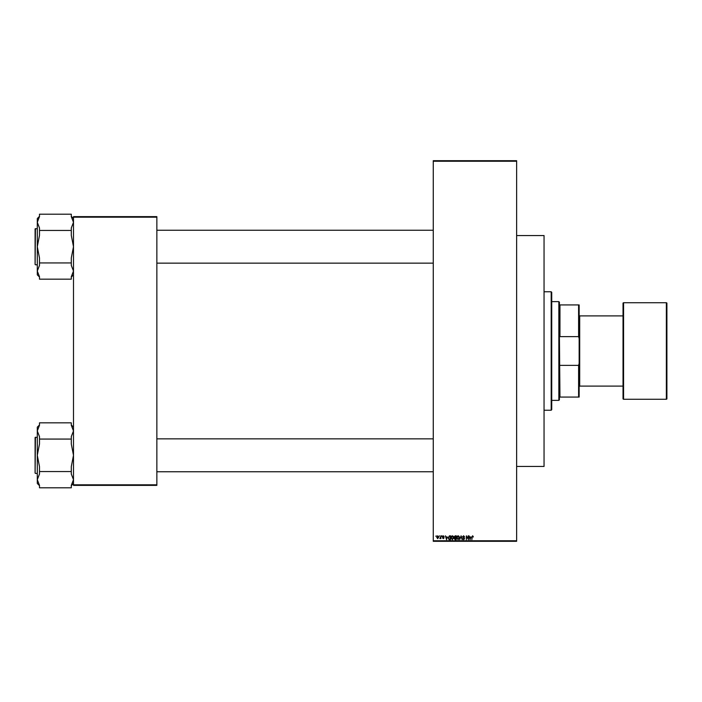 <?xml version="1.0" encoding="UTF-8"?>
<svg xmlns="http://www.w3.org/2000/svg" width="702" height="702" viewBox="0 0 702 702"><rect width="100%" height="100%" fill="white"/><g stroke="black" fill="none" stroke-linecap="round" stroke-linejoin="round"><path stroke-width="1.05" d="M439.145 536.372L439.496 535.819L439.145 536.372M440.549 537.267L440.891 535.819L440.891 538.618L439.794 538.513L440.549 537.267M441.54 536.372L441.891 535.819L441.54 536.372M442.435 536.679L443.287 535.775L444.138 536.67L443.26 536.17L442.786 536.609L444.085 537.872L443.295 538.662L442.488 537.864L443.734 537.925L442.435 536.679M447.306 536.969L446.542 539.663L445.428 535.819L446.095 536.969L447.306 536.969M452.36 535.775L453.36 536.372L453.711 537.688L452.36 539.715L451.017 537.741L451.36 536.363L452.36 535.775M458.099 535.775L459.099 536.372L459.441 537.688L458.09 539.715L456.748 537.741L457.099 536.363L458.099 535.775M472.648 535.775L473.402 536.969L472.253 536.512L471.858 539.663L471.858 537.056L472.648 535.775M433.266 540.759L516.628 540.759L516.628 541.312L433.266 541.312L433.266 160.688L516.628 160.688L516.628 161.241L433.266 161.241M516.628 540.759L516.628 161.241M470.84 536.969L470.077 539.663L468.962 535.828L469.629 536.969L470.84 536.969M468.216 538.899L468.216 535.828L468.567 539.663L466.725 536.582L466.374 539.663L466.374 535.828L468.216 538.899M462.486 536.89L463.566 535.775L464.724 537.074L463.539 536.223L462.829 536.881L464.627 538.662L463.636 539.715L462.583 538.566L463.618 539.268L464.171 538.258L462.486 536.89M459.67 539.663L461.109 535.819L462.144 539.663L460.96 536.275L459.67 539.663M455.168 535.828L456.247 535.828L456.247 539.663L455.168 539.663L454.203 538.697L454.106 536.951L455.168 535.819M448.174 537.767L449.491 535.819L450.517 535.819L450.517 539.663L448.99 539.592L448.174 537.767M436.705 537.249L437.679 535.775L438.653 537.223L437.679 538.662L436.705 537.249M435.854 536.372L436.205 535.819L435.854 536.372M73.491 216.637L156.853 216.637L156.853 217.181L73.491 217.181L73.491 216.637M156.853 484.819L156.853 485.363L73.491 485.363L73.491 484.819L156.853 484.819L156.853 217.181M73.491 484.819L73.491 217.181M470.393 538.539L470.717 537.416L469.752 537.416L470.235 539.259L470.393 538.539M458.09 539.268L459.09 537.688L458.099 536.223L457.099 537.75L458.09 539.268M455.905 539.215L455.905 538.065L454.878 538.101L454.554 538.636L455.905 539.215M455.905 537.618L455.905 536.275L454.799 536.319L454.457 536.951L455.905 537.618M452.36 539.268L453.36 537.688L452.36 536.223L451.368 537.75L452.36 539.268M450.166 539.215L450.166 536.275L449.543 536.275L448.525 537.767L449.052 539.136L450.166 539.215M446.867 538.539L447.192 537.416L446.218 537.416L446.7 539.259L446.867 538.539M437.688 538.267L438.302 537.223L437.671 536.17L437.056 537.223L437.688 538.267M559.406 397.069L559.959 397.069L559.406 397.069L559.406 399.807L558.853 400.359L558.853 301.641L551.728 301.641M558.853 301.641L559.406 302.193L559.406 304.931L559.959 304.931L559.959 336.618L559.406 334.872L559.959 397.069M559.959 304.931L559.406 304.931M559.95 304.931L579.15 304.931L579.15 397.069L578.606 397.069L578.606 365.382L579.15 363.425M559.95 365.382L578.606 365.382M579.15 338.575L578.606 336.618L578.606 304.931M559.95 336.618L578.606 336.618M559.95 397.069L578.606 397.069M551.184 291.769L551.728 292.313L551.728 409.687L551.184 410.231L551.184 291.769L544.05 291.769M551.184 410.231L544.05 410.231M516.628 235.556L544.05 235.556L544.05 466.444L516.628 466.444M433.266 230.238L156.853 230.238M433.266 263.145L156.853 263.145M73.491 218.55L71.297 216.356M39.487 216.655L39.487 214.198L71.297 214.198L71.297 216.655L73.491 222.323L71.297 227.983L71.297 230.44L39.487 230.44L39.487 227.983L37.294 222.323L39.417 216.751M71.297 230.44L71.297 235.363L73.491 246.692L71.297 258.011L71.297 265.391L73.491 271.051L71.297 276.72L71.297 279.177L39.487 279.177L39.487 276.72L37.294 271.051L37.294 274.824L39.487 277.018M37.294 228.589L35.1 228.922L35.1 263.689M35.433 228.589L35.1 264.461M35.433 264.786L37.294 264.786M71.297 262.934L39.487 262.934L39.487 258.011L37.294 246.692L39.487 235.363L39.487 230.44M39.487 216.356L37.294 218.55L37.294 271.051L39.487 265.391L39.487 262.934M156.853 471.762L433.266 471.762M156.853 438.855L433.266 438.855M73.491 427.176L71.297 424.982M71.297 425.28L73.491 430.949L71.297 436.609L71.297 439.066L39.487 439.066L39.487 436.609L37.294 430.949L39.487 425.28L39.487 422.823L71.297 422.823L71.297 425.28M71.297 439.066L71.297 443.989L73.491 455.317L71.297 466.637L71.297 474.017L73.491 479.677L71.297 485.345L71.297 487.802L39.487 487.802L39.487 485.345L37.294 479.677L37.294 483.45L39.487 485.644M37.294 437.214L35.1 437.539L35.1 472.314M35.433 437.214L35.1 473.078M35.433 473.411L37.294 473.411M71.297 471.56L39.487 471.56L39.487 466.637L37.294 455.317L39.487 443.989L39.487 439.066M39.487 424.982L37.294 427.176L37.294 479.677L39.487 474.017L39.487 471.56M35.1 229.686L35.1 228.922M73.491 430.949L71.297 436.609M35.1 438.311L35.1 437.539M666.356 399.262A0.553 0.553 0 0 0 666.9 398.718L666.9 303.282A0.544 0.544 0 0 0 666.356 302.737L623.569 302.737L623.569 399.262L666.356 399.262L666.356 302.737M623.569 399.262A0.553 0.553 0 0 1 623.025 398.718L623.025 303.282A0.553 0.553 0 0 1 623.569 302.737M579.15 386.644L579.694 386.1L579.694 315.9L579.15 315.356M579.694 386.1L623.025 386.1M579.694 315.9L623.025 315.9M558.853 400.359L551.728 400.359M73.491 274.824L71.297 277.018M73.491 483.45L71.297 485.644"/></g></svg>
